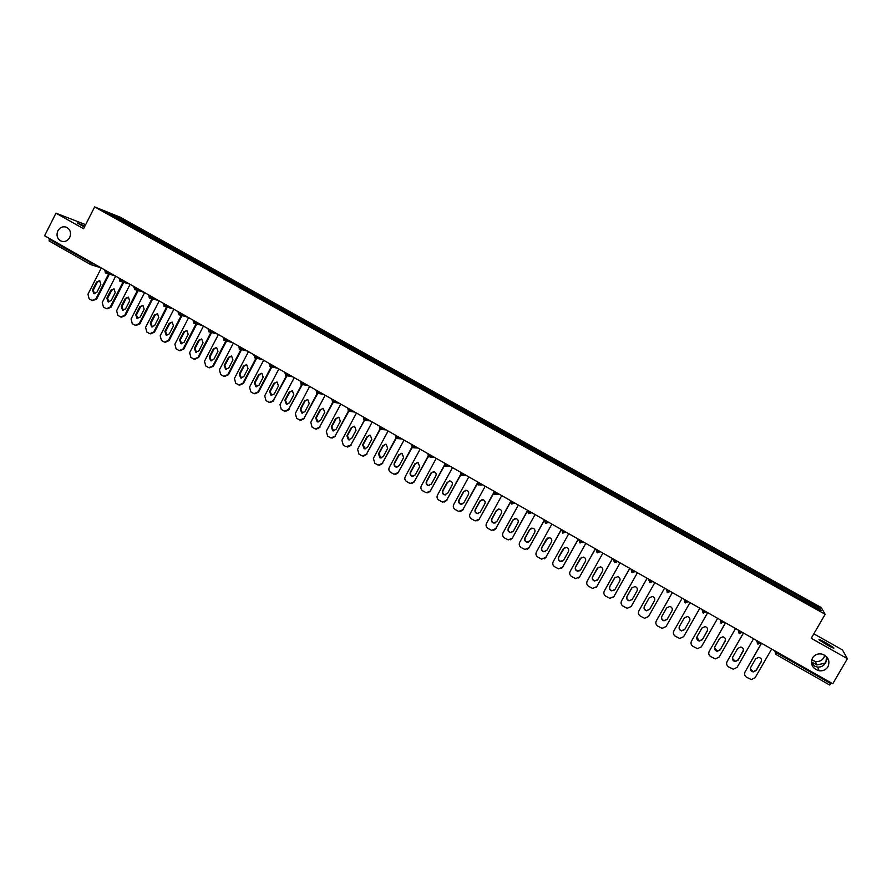 <?xml version="1.0" encoding="UTF-8"?>
<svg xmlns="http://www.w3.org/2000/svg" width="892" height="892" viewBox="0 0 892 892"><rect width="100%" height="100%" fill="white"/><g stroke="black" fill="none" stroke-linecap="round" stroke-linejoin="round"><path stroke-width="1.34" d="M69.643 237.651L69.152 238.465M69.699 237.528C67.547 241.063 64.67 242.256 61.057 241.085C57.199 238.811 56.129 235.388 57.857 230.827C60.032 227.248 62.942 226.066 66.577 227.293C70.39 229.578 71.427 232.99 69.699 237.528M811.452 663.091L814.608 666.134L817.674 667.127C821.543 667.205 824.286 665.521 825.892 662.087L824.665 663.291L816.804 664.919L811.386 661.92M827.977 666.748C825.936 669.859 822.981 671.197 819.124 670.773C812.389 668.565 810.17 664.295 812.478 657.973C814.619 654.739 817.696 653.412 821.733 654.014C828.189 656.389 830.274 660.626 827.977 666.748M824.799 655.23L823.896 657.627C821.956 660.604 819.135 661.886 815.444 661.485L811.664 659.935M84.428 227.081L77.236 222.933L84.896 226.167M826.628 656.713L825.892 662.087L827.14 657.304M825.914 642.775L833.719 647.748C834.589 648.785 832.336 647.837 826.962 644.894L819.179 639.921C818.321 638.895 820.562 639.843 825.914 642.775M85.654 224.661L55.973 213.177L44.6 235.756L832.76 683.763L847.4 658.675L842.427 649.9L813.827 633.833M821.231 607.541L120.342 217.247L94.641 206.922L825.167 614.276L821.231 607.541M114.187 216.477L114.299 215.15L105.379 211.571L135.004 228.107M114.299 215.15L129.329 223.502L128.76 224.628M136.889 229.155L138.07 228.374L129.329 223.502M137.925 228.307L143.701 231.507L143.121 232.634M151.317 237.194L152.487 236.402L143.701 231.507M152.342 236.347L158.14 239.547L157.561 240.684M165.823 245.278L166.982 244.475L158.14 239.547M166.837 244.419L172.669 247.641L172.089 248.779M180.407 253.406L181.555 252.592L172.669 247.641M181.41 252.536L187.275 255.781L186.684 256.918M195.069 261.579L196.207 260.754L187.275 255.781M196.073 260.698L201.96 263.954L201.369 265.091M209.81 269.797L210.936 268.96L201.96 263.954M210.802 268.916L216.723 272.183L216.132 273.32M224.639 278.059L225.754 277.211L216.723 272.183M225.62 277.167L231.563 280.456L230.972 281.593M239.547 286.377L240.639 285.507L231.563 280.456M240.517 285.462L246.493 288.763L245.891 289.911M254.532 294.728L255.625 293.858L246.493 288.763M255.502 293.814L261.501 297.125L260.899 298.274M269.618 303.113L270.677 302.243L261.501 297.125M270.566 302.198L276.587 305.532L275.985 306.681M284.771 311.553L285.819 310.672L276.587 305.532M285.708 310.639L291.762 313.984L291.16 315.144M300.013 320.05L301.05 319.158L291.762 313.984M300.938 319.124L307.026 322.491L306.413 323.64M315.333 328.59L316.359 327.687L307.026 322.491M316.247 327.654L322.369 331.043L321.756 332.192M330.742 337.176L331.757 336.273L322.369 331.043M331.657 336.239L337.8 339.64L337.187 340.789M346.241 345.817L347.244 344.892L337.8 339.64M347.144 344.858L353.321 348.281L352.697 349.441M361.829 354.503L362.81 353.567L353.321 348.281M362.709 353.533L368.92 356.967L368.296 358.138M377.494 363.234L378.464 362.286L368.92 356.967M378.375 362.263L384.619 365.709L383.995 366.88M393.26 372.02L394.208 371.061L384.619 365.709M394.13 371.039L400.397 374.506L399.772 375.677M409.105 380.851L410.052 379.88L400.397 374.506M409.963 379.858L416.263 383.348L415.639 384.519M425.049 389.737L425.975 388.756L416.263 383.348M425.897 388.734L432.23 392.235L431.594 393.417M441.083 398.668L441.986 397.676L432.23 392.235M441.919 397.665L448.275 401.177L447.639 402.359M457.206 407.655L458.098 406.652L448.275 401.177M458.031 406.64L464.42 410.175L463.784 411.357M473.418 416.698L474.299 415.672L464.42 410.175M474.232 415.661L480.654 419.218L480.019 420.4M489.719 425.785L490.589 424.748L480.654 419.218M490.533 424.737L496.989 428.316L496.342 429.498M506.121 434.928L506.979 433.88L496.989 428.316M506.924 433.869L513.413 437.47L512.766 438.652M522.623 444.116L523.459 443.068L513.413 437.47M523.403 443.056L529.937 446.669L529.279 447.862M539.214 453.37L540.039 452.3L529.937 446.669M539.983 452.3L546.551 455.923L545.893 457.117M555.906 462.669L556.72 461.588L546.551 455.923M556.664 461.588L563.265 465.234L562.596 466.427M572.686 472.024L573.489 470.931L563.265 465.234M573.444 470.931L580.068 474.6L579.41 475.793M589.579 481.435L590.359 480.331L580.068 474.6M590.314 480.331L596.982 484.022L596.313 485.215M606.56 490.901L607.318 489.786L596.982 484.022M607.285 489.786L613.986 493.488L613.317 494.692M623.642 500.423L624.389 499.286L613.986 493.488L613.217 494.636M624.355 499.297L631.09 503.021L630.421 504.225M640.835 510.001L641.56 508.853L631.09 503.021L630.343 504.181M641.538 508.864L648.306 512.61L647.625 513.814M658.118 519.635L658.831 518.475L648.306 512.61M658.809 518.486L665.61 522.255L664.93 523.459M675.512 529.335L676.203 528.153L665.61 522.255L664.897 523.448M676.192 528.175L683.027 531.955L682.335 533.171M693.006 539.08L693.675 537.887L683.027 531.955M693.664 537.909L746.738 567.446L746.035 568.672M746.102 568.706L746.738 567.446M746.738 567.479L764.634 577.414L763.931 578.64M764.02 578.696L764.634 577.414M764.645 577.447L782.641 587.449L781.938 588.675M782.05 588.742L782.641 587.449M782.663 587.482L800.76 597.54L800.057 598.777M800.18 598.844L800.76 597.54M800.782 597.584L819.77 608.166L821.097 610.474L801.797 599.714M801.819 599.759L783.366 589.478M765.08 579.254L783.377 589.456M765.08 579.287L746.883 569.107M746.883 569.141L135.004 228.084M142.519 232.299L143.556 231.452M156.981 240.349L158.007 239.491M171.509 248.455L172.535 247.586M186.127 256.606L187.142 255.725M200.823 264.79L201.826 263.909M215.596 273.03L216.589 272.138M230.459 281.303L231.441 280.411M245.389 289.632L246.37 288.718M260.419 298.006L261.378 297.081M275.517 306.424L276.475 305.499M290.703 314.887L291.651 313.951M305.978 323.406L306.915 322.458M321.332 331.958L322.268 331.01M336.786 340.566L337.7 339.607M352.307 349.229L353.221 348.248M367.928 357.926L368.831 356.945M383.638 366.679L384.519 365.687M399.426 375.487L400.307 374.484M415.315 384.34L416.185 383.326M431.293 393.238L432.152 392.224M447.36 402.203L448.208 401.166M463.517 411.201L464.353 410.164M479.762 420.266L480.587 419.207M496.108 429.375L496.922 428.305M512.554 438.529L513.357 437.459M529.09 447.751L529.881 446.669M545.714 457.016L546.495 455.923M562.439 466.338L563.209 465.234M579.265 475.715L580.023 474.6M596.191 485.148L596.938 484.022M647.57 513.781L648.272 512.621M682.324 533.16L683.016 531.966M699.874 542.905L700.532 541.734M710.589 548.914L711.258 547.71L710.567 548.903M717.514 552.739L718.16 551.557M728.296 558.782L728.942 557.556L728.251 558.76M735.253 562.629L735.889 561.425M753.104 572.586L753.729 571.371M771.067 582.587L771.68 581.361M789.13 592.656L789.732 591.429M777.211 652.186L776.787 652.911L830.865 683.662L831.288 682.938M830.865 683.662L829.761 685.067L775.795 654.36M818.009 608.757L819.77 608.166M90.605 264.534L49.082 240.918L49.417 238.487M55.973 213.177L83.592 228.731L94.641 206.922M825.167 614.276L811.229 638.315L847.4 658.675M128.136 224.282L129.184 223.446M771.669 649.042L755.1 677.73L751.365 679.581L746.593 677.251C744.608 675.846 744.095 674.073 745.043 671.944L761.545 643.288M761.177 661.864C761.991 659.612 761.211 658.095 758.836 657.315L755.725 658.742L750.752 667.372C749.938 669.68 750.763 671.197 753.205 671.932L756.204 670.494L761.177 661.864L761.523 659.924M745.043 671.944L761.422 643.221M750.373 668.855L753.194 671.654L756.171 670.204L761.144 661.596M753.55 638.739L737.082 667.372L733.28 669.212L728.619 666.904C726.646 665.499 726.133 663.737 727.069 661.619L743.493 633.03M743.114 651.539C743.928 649.32 743.17 647.815 740.851 647.012L737.695 648.439L732.756 657.047C731.942 659.322 732.745 660.838 735.131 661.585L738.163 660.147L743.493 649.878M727.069 661.619L743.393 632.963M732.388 658.274L735.142 661.318L738.163 659.879L743.114 651.283M735.543 628.503L719.164 657.069L715.317 658.898L710.757 656.623C708.794 655.23 708.281 653.468 709.218 651.361L725.542 622.828M725.174 641.281C725.976 639.096 725.241 637.59 722.966 636.788L719.788 638.204L714.871 646.789C714.068 649.03 714.838 650.524 717.179 651.305L720.245 649.867L725.553 639.932M709.218 651.361L725.464 622.783M714.525 647.726L717.201 651.048L720.268 649.621L725.185 641.036M717.647 618.334L701.357 646.834L697.466 648.662L692.995 646.399C691.044 645.016 690.531 643.266 691.467 641.147L707.713 612.681M707.334 631.079C708.125 628.927 707.412 627.433 705.182 626.608L701.971 628.024L697.087 636.587C696.284 638.795 697.031 640.289 699.328 641.08L702.428 639.653L707.679 630.064M691.467 641.147L707.657 612.659M696.819 637.222L699.384 640.835L702.483 639.419L707.367 630.856M699.852 608.221L683.651 636.654L679.726 638.471L675.344 636.241C673.404 634.859 672.891 633.119 673.828 631.012L689.973 602.602L673.828 631.012M689.594 620.943C690.386 618.814 689.694 617.331 687.498 616.506L684.276 617.9L679.414 626.452C678.611 628.626 679.347 630.12 681.599 630.912L684.721 629.496L689.873 620.274M679.247 626.786C678.89 628.771 679.693 630.064 681.678 630.689L684.8 629.273L689.661 620.732M682.168 598.164L666.056 626.541L662.098 628.347L657.794 626.139C655.865 624.768 655.364 623.029 656.289 620.932L672.356 592.589L656.289 620.932M671.966 610.875C672.758 608.768 672.077 607.296 669.925 606.448L666.681 607.842L661.842 616.372C661.05 618.524 661.764 620.007 663.971 620.81L667.127 619.405L672.133 610.541M661.831 616.394C661.228 618.468 661.976 619.873 664.072 620.598L667.216 619.193L672.055 610.674M648.562 616.483L664.596 588.174L648.562 616.483L644.57 618.29L640.344 616.093C638.438 614.733 637.936 613.005 638.85 610.909L654.828 582.632M654.449 600.851C655.23 598.777 654.561 597.306 652.453 596.458L649.186 597.852L644.381 606.359C643.589 608.478 644.28 609.95 646.455 610.775L649.632 609.37L654.449 600.851M649.365 597.573L644.503 606.17C643.723 608.288 644.414 609.76 646.577 610.574L649.632 609.359M647.113 578.239L631.179 606.493L627.165 608.277L623.006 606.114C621.111 604.765 620.609 603.037 621.523 600.94L637.412 572.731M637.033 590.894C637.802 588.843 637.156 587.382 635.071 586.535L631.804 587.906L627.02 596.402C626.24 598.499 626.909 599.959 629.05 600.795L632.238 599.391L637.033 590.894M631.179 606.493L647.146 578.261M632.205 587.36L627.165 596.224C626.385 598.32 627.065 599.781 629.194 600.606L632.06 599.669M629.741 568.371L613.886 596.558L609.86 598.342L605.768 596.191C603.884 594.841 603.382 593.124 604.297 591.039L620.107 562.885M619.717 581.004C620.486 578.964 619.851 577.514 617.799 576.656L614.521 578.027L609.76 586.501C608.98 588.586 609.649 590.036 611.745 590.872L614.945 589.478L619.717 581.004M613.886 596.558L629.797 568.394M614.053 596.38L613.44 597.183M615.168 577.247L609.927 586.345C609.158 588.419 609.816 589.868 611.912 590.705L614.566 590.002M612.481 558.559L596.703 586.68L592.656 588.452L588.642 586.334C586.758 584.996 586.267 583.279 587.17 581.194L602.892 553.107M602.501 571.17C603.271 569.152 602.646 567.702 600.628 566.844L597.339 568.215L592.6 576.667C591.831 578.718 592.478 580.168 594.551 581.004L597.763 579.622L602.501 571.17M596.703 586.68L612.548 558.593M596.893 586.523L596.001 587.572M598.242 567.234L592.801 576.522C592.032 578.573 592.678 580.012 594.741 580.848L597.172 580.357M595.31 548.792L579.622 576.868L575.563 578.629L571.605 576.533C569.732 575.195 569.252 573.489 570.144 571.415L585.788 543.384M585.386 561.38C586.156 559.384 585.542 557.957 583.558 557.087L580.257 558.448L575.552 566.888C574.783 568.918 575.418 570.356 577.447 571.203L580.67 569.821L585.386 561.38M579.622 576.868L595.41 548.848M579.833 576.711L578.663 577.983M581.406 557.322L575.764 566.755C575.006 568.784 575.63 570.222 577.67 571.058L579.867 570.735M578.25 539.102L562.651 567.1L558.57 568.862L554.668 566.777C552.806 565.45 552.326 563.755 553.218 561.681L568.773 533.717M568.382 551.657C569.141 549.684 568.538 548.257 566.587 547.387L563.276 548.747L558.593 557.165C557.835 559.173 558.459 560.611 560.455 561.458L563.688 560.087L568.382 551.657M562.651 567.1L578.373 539.169M562.874 566.966L561.425 568.405M564.669 547.498L558.827 557.043C558.069 559.05 558.693 560.477 560.7 561.324L562.685 561.135M561.291 529.458L545.77 557.4L541.678 559.15L537.831 557.087C535.981 555.772 535.501 554.077 536.393 552.014L551.869 524.106M551.468 542.001C552.226 540.028 551.635 538.612 549.706 537.742L546.395 539.091L541.734 547.498C540.987 549.494 541.6 550.922 543.574 551.769L546.807 550.397L551.468 542.001M545.77 557.4L561.425 529.536M546.015 557.277L544.298 558.838M548 537.764L542.001 547.387C541.243 549.383 541.857 550.799 543.83 551.646L545.614 551.557M544.421 519.869L528.978 547.755L524.897 549.494L521.095 547.454C519.255 546.149 518.787 544.455 519.668 542.392L535.055 514.55M534.665 532.39C535.412 530.439 534.832 529.023 532.925 528.153L529.614 529.502L524.975 537.887C524.228 539.861 524.831 541.288 526.782 542.135L530.015 540.775L534.665 532.39M528.978 547.755L544.588 519.958M529.257 547.643L527.306 549.305M531.409 528.12L529.893 529.424L525.265 537.787C524.518 539.772 525.109 541.188 527.06 542.035L528.655 542.013M527.651 510.335L512.298 538.166L508.206 539.894L504.459 537.876C502.631 536.571 502.163 534.888 503.032 532.836L518.352 505.05M517.951 522.835C518.687 520.906 518.118 519.501 516.245 518.62L512.933 519.969L508.317 528.332C507.581 530.294 508.161 531.71 510.09 532.557L513.335 531.197L517.951 522.835M512.298 538.166L527.841 510.447M512.599 538.066L510.414 539.794M514.907 518.542L513.223 519.891L508.63 528.242C507.882 530.205 508.473 531.621 510.391 532.468L511.807 532.502M510.993 500.869L495.718 528.621L491.615 530.361L487.913 528.365C486.095 527.06 485.627 525.388 486.508 523.336L501.739 495.606M501.326 513.335C502.073 511.417 501.505 510.023 499.654 509.154L496.342 510.492L491.76 518.832C491.024 520.783 491.603 522.188 493.499 523.035L496.744 521.686L501.326 513.335M495.718 528.621L511.205 500.992M496.03 528.543L493.655 530.327M498.472 509.042L496.666 510.425L492.083 518.765C491.347 520.705 491.927 522.11 493.811 522.957L495.082 523.035M494.112 492.005L479.216 519.144L475.124 520.872L471.467 518.888C469.66 517.605 469.192 515.933 470.062 513.881L485.215 486.218M484.813 503.891C485.549 501.984 484.992 500.602 483.163 499.732L479.851 501.059L475.291 509.388C474.555 511.328 475.124 512.722 476.997 513.569L480.242 512.231L484.813 503.891M479.216 519.144L493.956 492.83M479.562 519.077L477.008 520.895M482.115 499.598L480.197 501.014L475.637 509.332C474.901 511.261 475.469 512.655 477.343 513.513L478.469 513.602M477.276 483.286L462.825 509.722L458.722 511.439L455.121 509.477C453.326 508.195 452.857 506.533 453.727 504.493L468.791 476.885M468.389 494.514C469.114 492.618 468.579 491.236 466.761 490.355L463.461 491.693L458.923 499.999C458.187 501.917 458.756 503.311 460.595 504.158L463.84 502.82L468.389 494.514M462.825 509.722L477.309 483.843M463.182 509.667L460.473 511.495M465.836 490.221L463.818 491.659L459.291 499.955C458.555 501.873 459.112 503.255 460.963 504.114L461.967 504.225M460.707 474.332L446.524 500.356L442.421 502.062L438.853 500.122C437.069 498.84 436.612 497.19 437.47 495.149L452.467 467.598M452.054 485.17C452.779 483.297 452.255 481.914 450.46 481.044L447.16 482.371L442.644 490.667C441.919 492.574 442.465 493.956 444.294 494.804L447.539 493.466L452.054 485.17M446.524 500.356L460.829 474.767M446.903 500.3L444.049 502.151M449.646 480.911L447.539 482.349L443.034 490.633C442.309 492.54 442.856 493.912 444.684 494.77L445.565 494.893M444.305 465.301L430.312 491.035L426.22 492.741L422.697 490.823C420.924 489.552 420.455 487.891 421.314 485.861L436.233 458.377M435.82 475.893C436.545 474.031 436.021 472.66 434.248 471.79L430.947 473.106L426.465 481.379C425.74 483.274 426.287 484.657 428.082 485.504L431.327 484.178L435.82 475.893M430.312 491.035L444.495 465.669M430.713 491.001L427.736 492.852M433.523 471.645L431.349 473.094L426.867 481.357C426.142 483.252 426.688 484.624 428.495 485.482L429.275 485.605M428.037 456.236L414.2 481.769L410.108 483.475L406.618 481.568C404.857 480.297 404.399 478.658 405.258 476.629L420.099 449.2M419.686 466.672L418.125 462.58L414.836 463.896L410.365 472.158C409.651 474.031 410.186 475.403 411.97 476.261L415.204 474.923L419.686 466.672M414.2 481.769L428.272 456.559M414.624 481.747L411.524 483.609M417.489 462.446L415.259 463.896L410.799 472.147C410.075 474.02 410.61 475.391 412.394 476.25L413.096 476.373M411.892 447.193L398.178 472.559L394.086 474.265L390.64 472.37C388.89 471.11 388.433 469.471 389.28 467.441L404.043 440.079M403.63 457.496L402.102 453.426L398.813 454.742L394.375 462.981C393.662 464.843 394.186 466.215 395.948 467.062L399.181 465.736L403.63 457.496M398.178 472.559L412.171 447.472M398.613 472.548L395.424 474.399M401.545 453.292L399.248 454.753L394.81 462.981C394.108 464.843 394.632 466.215 396.394 467.062L397.007 467.185M395.847 438.15L382.244 463.405L378.163 465.1L374.752 463.227L373.402 458.321L388.087 431.003M387.674 448.375L386.169 444.316L382.88 445.632L378.464 453.85L380.014 457.919L383.248 456.592L387.674 448.375M382.244 463.405L396.182 438.396L400.029 437.794M382.701 463.405L379.423 465.256M385.678 444.205L383.337 445.666L378.922 453.872L381.029 458.053M379.925 429.13L366.411 454.296L362.33 455.99L358.952 454.128L357.614 449.245L372.22 421.983M371.808 439.299L370.314 435.274L367.047 436.578L362.643 444.785L364.181 448.832L367.404 447.505L371.808 439.299M366.411 454.296L380.304 429.331M366.88 454.307L363.523 456.147M369.89 435.162L367.515 436.623L363.122 444.807L365.14 448.966M366.757 418.883L366.478 419.396L363.378 417.746L364.337 420.243L350.656 445.242L345.951 446.647L343.242 445.086L341.915 440.213L356.454 413.018M356.031 430.29L354.559 426.264L351.292 427.58L346.921 435.764L348.426 439.789L351.649 438.474L356.031 430.29M350.656 445.242L364.527 420.299M351.147 445.264L347.713 447.093M354.191 426.164L351.794 427.625L347.412 435.798L349.341 439.934M348.382 411.167L334.991 436.244L330.932 437.927L327.62 436.099L326.294 431.237L340.766 404.098M340.343 421.314L338.893 417.322L335.637 418.627L331.278 426.789L332.772 430.803L335.983 429.487L340.343 421.314M334.991 436.244L348.85 411.279M335.503 436.277L332.014 438.095M338.57 417.233L336.15 418.683L331.802 426.844L333.653 430.947M332.761 402.225L319.414 427.29L315.367 428.974L312.088 427.156L310.773 422.317L325.167 395.234M324.744 412.405L323.305 408.425L320.061 409.729L315.723 417.869L317.195 421.871L320.406 420.556L324.744 412.405M319.414 427.29L333.296 402.281M319.949 427.335L316.404 429.141M323.038 408.335L320.596 409.796L316.259 417.935L318.043 422.016M317.24 393.305L303.938 418.381L299.879 420.065L296.646 418.27L295.33 413.442L309.658 386.414M309.234 403.53L307.818 399.571L304.573 400.876L300.258 409.004L301.719 412.985L304.908 411.669L309.234 403.53M303.938 418.381L317.786 393.372M304.484 418.448L300.883 420.232M307.595 399.505L305.12 400.954L300.816 409.071L302.533 413.13M301.819 384.419L288.529 409.528L284.492 411.212L281.281 409.428L279.988 404.611L294.226 377.65M293.803 394.721L292.409 390.774L289.175 392.067L284.882 400.185L286.321 404.143L289.51 402.838L293.803 394.721M288.529 409.528L302.377 384.53M289.097 409.606L285.451 411.379M292.219 390.707L289.744 392.168L285.462 400.263L287.113 404.288M286.466 375.621L273.22 400.731L269.194 402.403L266.006 400.631L264.712 395.836L278.895 368.931M278.46 385.946L277.077 382.021L273.855 383.315L269.596 391.421L271.012 395.357L274.19 394.052L278.46 385.946M273.22 400.731L287.046 375.733M273.811 400.809L270.12 402.582M276.933 381.966L274.446 383.426L270.187 391.51L271.781 395.502M271.201 366.868L257.989 391.978L253.975 393.651L250.819 391.889L249.537 387.117L263.642 360.268M263.207 377.227L261.847 373.313L258.635 374.618L254.387 382.69L255.792 386.626L258.959 385.322L263.207 377.227M257.989 391.978L258.591 392.067L271.792 366.991M258.591 392.067L254.867 393.818M261.735 373.28L259.238 374.729L254.989 382.802L256.539 386.771M256.015 358.171L242.847 383.27L238.833 384.943L235.711 383.203L234.44 378.431L248.478 351.638M248.043 368.563L246.694 364.661L243.494 365.954L239.268 374.027L240.65 377.929L243.806 376.625L248.043 368.563M242.847 383.27L243.471 383.37L256.628 358.305M243.471 383.37L239.714 385.11M246.616 364.638L244.107 366.088L239.892 374.138L241.386 378.074M240.918 349.519L227.783 374.618L223.792 376.279L220.692 374.551L219.421 369.801L233.392 343.063M232.957 359.944L231.619 356.053L228.43 357.346L224.226 365.397L225.598 369.288L228.742 367.995L232.957 359.944M227.783 374.618L228.43 374.729L241.542 349.664M228.43 374.729L224.639 376.457M231.574 356.042L229.066 357.491L224.873 365.519L226.312 369.433M225.888 340.922L212.809 365.999L208.817 367.671L205.751 365.954L204.491 361.227L218.384 334.545M217.96 351.37L216.633 347.501L213.456 348.794L209.274 356.822L210.624 360.702L213.768 359.398L217.96 351.37M212.809 365.999L213.467 366.133L226.535 341.078M213.467 366.133L209.653 367.838M216.611 347.49L214.102 348.939L209.932 356.956L211.326 360.847M210.958 332.382L197.912 357.447L193.943 359.108L190.899 357.402L189.65 352.686L203.476 326.059M203.041 342.84L201.726 338.982L198.559 340.276L194.4 348.293L195.738 352.15L198.871 350.857L203.041 342.84M197.912 357.447L198.593 357.58L211.605 332.549M198.593 357.58L194.746 359.275M201.737 338.993L199.228 340.432L195.069 348.438L196.43 352.295L195.738 352.15M196.095 323.885L183.105 348.928L179.136 350.589L176.125 348.895L174.877 344.2L188.636 317.63M188.201 334.355L186.907 330.519L183.741 331.813L179.604 339.807L180.931 343.654L184.053 342.361L188.201 334.355M183.105 348.928L183.797 349.073L196.764 324.064M183.797 349.073L179.928 350.768M186.941 330.531L184.432 331.98L180.295 339.963L181.611 343.799M181.31 315.433L168.376 340.454L164.418 342.115L161.43 340.443L160.192 335.76L173.884 309.245M173.449 325.926L172.167 322.101L169.012 323.395L164.897 331.367L166.202 335.202L169.313 333.909L173.449 325.926M168.376 340.454L169.079 340.61L182.001 315.623M169.079 340.61L165.198 342.294M172.223 322.123L169.725 323.562L165.6 331.534L166.882 335.347L166.202 335.202M166.614 307.038L153.725 332.036L149.778 333.697L146.812 332.025L145.586 327.364L159.211 300.905M158.765 317.541L157.505 313.728L154.361 315.021L150.269 322.982L151.562 326.795L154.662 325.502L158.765 317.541M153.725 332.036L154.439 332.203L167.317 307.227M154.439 332.203L150.547 333.864M157.583 313.761L155.085 315.199L150.993 323.149L152.231 326.94M151.997 298.686L139.152 323.662L135.227 325.312L132.284 323.662L131.057 319.013L144.615 292.609M144.181 309.19L142.921 305.398L139.799 306.692L135.718 314.631L137 318.433L140.089 317.139L144.181 309.19M139.152 323.662L139.888 323.841L152.722 298.887M139.888 323.841L135.974 325.491M143.021 305.443L140.535 306.881L136.454 314.82L137.658 318.589M137.457 290.379L124.657 315.333L120.743 316.983L117.822 315.344L116.607 310.706L130.098 284.358M129.663 300.894L128.426 297.125L125.304 298.407L121.245 306.335L122.505 310.126L125.594 308.833L129.663 300.894M124.657 315.333L125.415 315.512L138.193 290.591M125.415 315.512L121.468 317.162M128.537 297.17L126.051 298.608L122.003 306.525L123.163 310.271M122.996 282.117L110.24 307.049L106.349 308.699L103.45 307.071L102.246 302.444L115.67 276.152M115.224 292.643L113.998 288.885L110.887 290.168L106.85 298.084L108.099 301.853L111.177 300.559L115.224 292.643M110.24 307.049L111.009 307.238L123.743 282.351M111.009 307.238L107.04 308.866M114.131 288.941L111.656 290.379L107.62 298.285L108.757 301.998M108.601 273.911L95.912 298.809L92.021 300.448L89.144 298.842L87.951 294.226L101.309 267.99M100.863 284.436L99.648 280.69L96.559 281.972L92.534 289.867L93.771 293.624L96.838 292.342L100.863 284.436M95.912 298.809L96.693 299.01L109.37 274.145M96.693 299.01L92.679 300.626M99.804 280.757L97.34 282.195L93.326 290.078L94.418 293.78M775.382 651.149L775.037 651.74L776.787 652.911L775.772 654.349L775.282 651.093M49.082 239.145L90.739 262.828L91.073 262.17M49.082 240.918L90.683 264.589L90.739 262.828L95.444 264.656M774.802 650.826L775.772 654.349L829.761 685.067M760.441 642.664L760.129 643.21L758.39 642.452L756.672 641.303L756.918 640.657M757.018 640.712L757.397 643.901L760.107 643.232M756.516 640.434L758.044 644.124M742.166 632.272L739.167 633.51M738.353 630.109L738.353 630.834L738.665 630.287M724.003 621.947L721.015 623.185L720.524 619.973M720.29 619.84L721.572 623.408M705.962 611.689L702.974 612.927L702.506 609.727M702.35 609.637L703.52 613.139M688.022 601.498L685.056 602.724L684.577 599.536M684.51 599.502L685.569 602.936M670.193 591.363L667.227 592.589L666.77 589.411M649.164 579.41L649.521 582.521L652.163 581.818L648.83 580.001L649.064 579.354M631.569 569.408L631.915 572.508L634.547 571.805L631.235 569.999L631.469 569.352M614.075 559.462L614.421 562.562L617.041 561.848L613.741 560.064L613.986 559.407M599.937 551.423L599.636 551.958L600.227 551.591M596.681 549.572L597.027 552.661L599.636 551.958L596.347 550.174L596.603 549.528M582.632 541.589L582.331 542.124L583 541.801M579.399 539.749L579.744 542.827L582.331 542.124L579.064 540.351L579.321 539.705M565.428 531.81L565.138 532.346L565.874 532.056M562.216 529.982L562.562 533.048L565.138 532.346L561.882 530.584L562.138 529.937M548.335 522.099L548.045 522.623L548.848 522.389M545.491 523.336L548.045 522.623L544.8 520.883L545.057 520.237M531.342 512.432L531.052 512.967L531.922 512.766M528.153 510.625L528.499 513.669L531.052 512.967L527.83 511.228L528.086 510.581M514.45 502.832L514.149 503.356L515.097 503.2M497.647 493.287L497.357 493.811L498.372 493.689M494.502 491.492L494.826 494.514L497.357 493.811L494.168 492.094L494.436 491.447M480.955 483.787L480.665 484.323L481.736 484.245M477.811 482.003L478.145 485.025L480.665 484.323L477.488 482.605L477.755 481.97M464.353 474.354L464.063 474.878L465.211 474.845M461.588 475.592L464.063 474.878L460.896 473.184L461.175 472.548M447.851 464.977L447.561 465.501L448.776 465.501M445.108 466.215L447.561 465.501L444.406 463.807L444.684 463.182M431.449 455.645L431.159 456.169L432.43 456.213M415.137 446.379L414.847 446.903L416.185 446.981M412.416 447.617L414.847 446.903L411.714 445.231L412.004 444.595M398.914 437.158L398.635 437.682L396.628 436.757L395.513 436.021L395.803 435.396L396.171 438.396M382.791 427.993L382.512 428.517L383.973 428.662M364.337 420.243L368.006 419.586M350.824 409.818L350.545 410.342L352.128 410.565M334.968 400.809L334.701 401.333L336.34 401.59M319.213 391.856L318.946 392.368L320.641 392.67M303.548 382.947L303.269 383.46L305.031 383.794M287.971 374.094L287.692 374.607L289.521 374.975M272.473 365.285L272.205 365.798L274.078 366.199M257.074 356.532L256.807 357.045L258.736 357.48M241.754 347.824L241.487 348.337L243.471 348.805M226.523 339.161L226.256 339.674L228.296 340.175M211.371 330.553L211.114 331.066L213.21 331.601M196.318 321.99L196.05 322.503L198.202 323.071M181.332 313.482L181.076 313.984L183.284 314.586M166.436 305.008L166.18 305.521L168.443 306.146M151.629 296.59L151.372 297.092L153.68 297.761M136.9 288.216L136.632 288.718L138.996 289.409M122.249 279.887L121.992 280.389L124.401 281.114M107.676 271.603L107.419 272.105L109.883 272.863M93.181 263.374L90.917 264.701M738.766 630.343L738.431 630.934L741.854 632.818M739.747 633.733L738.353 630.834L739.145 633.498M720.624 620.029L720.29 620.62L723.702 622.493M702.595 609.782L702.26 610.373L705.65 612.235M684.677 599.591L684.342 600.193L687.71 602.033M666.87 589.467L666.536 590.069L669.881 591.898M667.729 592.79L666.469 589.958M650 582.71L648.763 579.889M632.383 572.697L631.168 569.899M614.421 562.54L613.674 559.964M597.462 552.839L596.291 550.085M580.157 542.994L579.008 540.262M562.963 533.215L561.826 530.506M545.135 520.281L545.48 523.336L544.744 520.794M528.477 513.647L527.774 511.149M511.283 501.025L511.607 504.069L514.149 503.356L510.915 501.516M511.595 504.047L510.893 501.56M495.183 494.67L494.112 492.027M478.123 485.003L477.432 482.55M461.532 475.559L460.852 473.128M445.041 466.182L444.372 463.762L445.398 466.349M428.717 456.894L431.159 456.169L428.015 454.496L428.673 456.882L427.982 454.452M412.349 447.572L411.691 445.197L412.695 447.751M396.137 438.351L395.49 435.987M380.103 429.242L382.512 428.517L379.401 426.855L380.371 429.353M380.025 429.186L379.379 426.833M364.003 420.076L363.412 417.657M348.17 411.067L350.545 410.342L347.49 408.603M332.326 402.058L334.701 401.333L331.657 399.605M316.593 393.104L318.946 392.368L315.924 390.651M300.938 384.196L303.269 383.46L300.258 381.754M285.373 375.342L287.692 374.607L284.693 372.901M269.886 366.534L272.205 365.798L269.206 364.103M254.499 357.781L256.807 357.045L253.819 355.351M239.201 349.073L241.487 348.337L238.499 346.653M223.981 340.41L226.256 339.674L223.279 338.001M208.851 331.802L211.114 331.066L208.137 329.393M193.798 323.238L196.05 322.503L193.085 320.841M178.835 314.731L181.076 313.984L178.121 312.334M163.95 306.257L166.18 305.521L163.225 303.871M149.154 297.839L151.372 297.092L148.418 295.453M134.436 289.465L136.632 288.718L133.7 287.09M119.796 281.136L121.992 280.389L119.049 278.761M105.234 272.852L107.419 272.105L104.487 270.488M300.258 409.004L300.816 409.071M289.175 392.067L289.744 392.168M284.882 400.185L285.462 400.263M273.855 383.315L274.446 383.426M269.596 391.421L270.187 391.51M258.635 374.618L259.238 374.729M254.387 382.69L254.989 382.802M243.494 365.954L244.107 366.088M239.268 374.027L239.892 374.138M228.43 357.346L229.066 357.491M224.226 365.397L224.873 365.519M213.456 348.794L214.102 348.939M209.274 356.822L209.932 356.956M198.559 340.276L199.228 340.432M194.4 348.293L195.069 348.438M183.741 331.813L184.432 331.98M179.604 339.807L180.295 339.963M169.012 323.395L169.725 323.562M164.897 331.367L165.6 331.534M154.361 315.021L155.085 315.199M150.269 322.982L150.993 323.149M139.799 306.692L140.535 306.881M135.718 314.631L136.454 314.82M125.304 298.407L126.051 298.608M121.245 306.335L122.003 306.525M110.887 290.168L111.656 290.379M106.85 298.084L107.62 298.285M96.559 281.972L97.34 282.195M92.534 289.867L93.326 290.078M61.057 241.085L62.05 241.409M819.124 670.773L817.674 667.127M816.804 664.919L815.444 661.485M827.698 658.084L826.505 660.147M824.665 663.291L823.483 665.332M499.23 494.179L496.733 494.48M482.806 484.847L479.907 485.07M466.483 475.559L463.182 475.681M461.231 472.582L461.9 475.737M450.248 466.338L446.58 466.349M444.74 463.204L444.406 463.807M434.103 457.161L430.078 457.05M418.058 448.04L413.687 447.806M412.048 444.617L411.714 445.231M402.091 438.964L397.397 438.596M386.225 429.944L381.207 429.442M370.459 420.979L365.129 420.333M363.702 417.144L363.378 417.746M354.771 412.059L349.14 411.279M347.78 408.09L348.415 411.179M339.172 403.195L333.24 402.27M331.947 399.092L332.571 402.169M323.662 394.375L317.452 393.316M316.192 390.138L316.816 393.205M308.231 385.612L301.741 384.407M300.537 381.241L301.162 384.296M292.899 376.892L286.131 375.554M284.961 372.388L285.585 375.443M277.646 368.229L270.622 366.746M269.484 363.59L270.109 366.634M262.482 359.61L255.19 357.982M254.086 354.838L254.711 357.882M247.396 351.035L239.859 349.274M238.777 346.129L239.402 349.162M232.399 342.506L224.606 340.61M223.558 337.477L224.171 340.51M217.481 334.021L209.442 332.002M208.416 328.869L209.04 331.891M202.64 325.591L194.367 323.428M193.363 320.317L193.988 323.328M187.889 317.206L179.381 314.909M178.389 311.81L179.013 314.82M173.215 308.866L164.474 306.447M163.504 303.347L164.128 306.346M158.62 300.571L149.644 298.017M148.696 294.929L149.321 297.928M144.114 292.32L134.915 289.644M133.967 286.555L134.603 289.554M129.674 284.113L120.253 281.303M119.327 278.226L119.963 281.214M115.313 275.951L105.68 273.019M104.765 269.953L105.401 272.941M101.041 267.834L91.185 264.779M286.321 404.143L286.889 404.221M271.012 395.357L271.603 395.446M255.792 386.626L256.394 386.715M240.65 377.929L241.275 378.041M225.598 369.288L226.233 369.411M210.624 360.702L211.281 360.825M180.931 343.654L181.6 343.799M151.562 326.795L152.164 326.94M137 318.433L137.569 318.578"/></g></svg>
